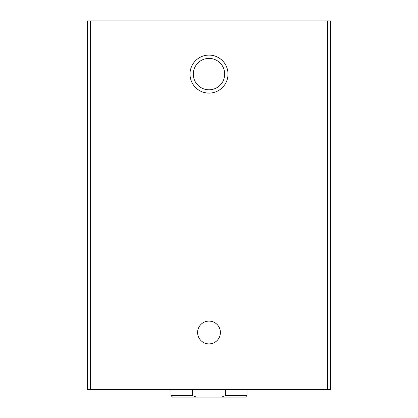 <?xml version="1.0" encoding="UTF-8"?>
<svg xmlns="http://www.w3.org/2000/svg" width="418" height="418" viewBox="0 0 418 418"><rect width="100%" height="100%" fill="white"/><g stroke="black" fill="none" stroke-linecap="round" stroke-linejoin="round"><path stroke-width="0.63" d="M87.399 20.9L87.399 389.498L330.601 389.498L330.601 20.9L87.399 20.9M209 93.099A18.998 18.998 0 0 0 225.454 64.602A18.998 18.998 0 0 0 192.546 64.602A18.998 18.998 0 0 0 209 93.099M209 343.899A11.401 11.401 0 0 0 218.875 326.798A11.401 11.401 0 0 0 199.125 326.798A11.401 11.401 0 0 0 209 343.899M209 89.807A15.712 15.712 0 0 0 222.606 66.248A15.712 15.712 0 0 0 195.394 66.248A15.712 15.712 0 0 0 209 89.807M221.697 397.1L225.563 395.58L247.001 395.58L245.481 397.1L172.519 397.1L170.999 395.58L192.437 395.58L196.303 397.1M170.999 395.58L170.999 389.498M192.437 395.58L192.437 389.498M225.563 395.58L225.563 389.498M327.56 20.9L327.56 389.498M90.44 20.9L90.44 389.498M247.001 395.58L247.001 389.498"/></g></svg>
